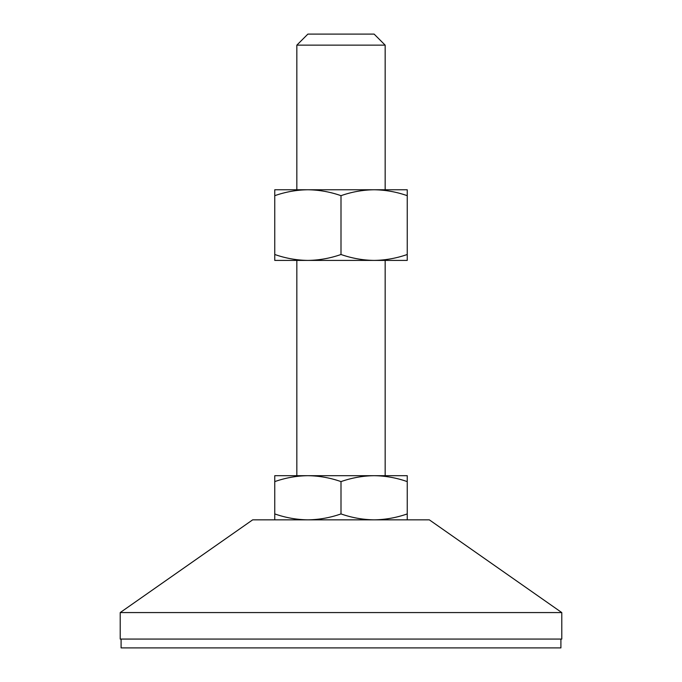 <?xml version="1.0" encoding="UTF-8"?>
<svg xmlns="http://www.w3.org/2000/svg" width="682" height="682" viewBox="0 0 682 682"><rect width="100%" height="100%" fill="white"/><g stroke="black" fill="none" stroke-linecap="round" stroke-linejoin="round"><path stroke-width="1.02" d="M296.841 45.14L307.88 34.1L374.12 34.1L385.16 45.14L296.841 45.14L296.841 189.758M407.239 195.674C396.447 191.889 385.407 189.92 374.12 189.758C362.85 189.911 351.81 191.881 341 195.674C330.216 191.889 319.176 189.92 307.88 189.758C296.619 189.911 285.579 191.881 274.761 195.674L274.761 189.758L407.239 189.758L407.239 254.497C396.421 258.282 385.381 260.26 374.12 260.413L407.239 260.413L407.239 254.497M385.16 45.14L385.16 189.758M307.88 260.413L374.12 260.413C362.824 260.251 351.784 258.282 341 254.497C330.19 258.282 319.15 260.26 307.88 260.413C296.593 260.251 285.553 258.282 274.761 254.497L274.761 260.413L307.88 260.413M296.841 260.413L296.841 475.686M274.761 481.603L274.761 475.686L407.239 475.686L407.239 481.603C396.421 477.809 385.381 475.84 374.12 475.686L374.12 475.686C362.824 475.84 351.784 477.818 341 481.603C330.19 477.809 319.15 475.84 307.88 475.686L307.88 475.686C296.593 475.84 285.553 477.818 274.761 481.603L274.761 513.921C285.579 517.715 296.619 519.684 307.88 519.837C319.176 519.684 330.216 517.706 341 513.921C351.81 517.715 362.85 519.684 374.12 519.837C385.407 519.684 396.447 517.706 407.239 513.921L407.239 519.837M385.16 260.413L385.16 475.686M561.789 612.572L429.319 519.837L252.681 519.837L120.211 612.572L120.211 639.068L561.789 639.068L561.789 612.572L120.211 612.572M121.089 639.068L121.089 647.9L560.911 647.9L560.911 639.068M274.761 519.837L274.761 513.921M407.239 481.603L407.239 513.921M341 481.603L341 513.921M274.761 195.674L274.761 254.497M341 195.674L341 254.497"/></g></svg>
